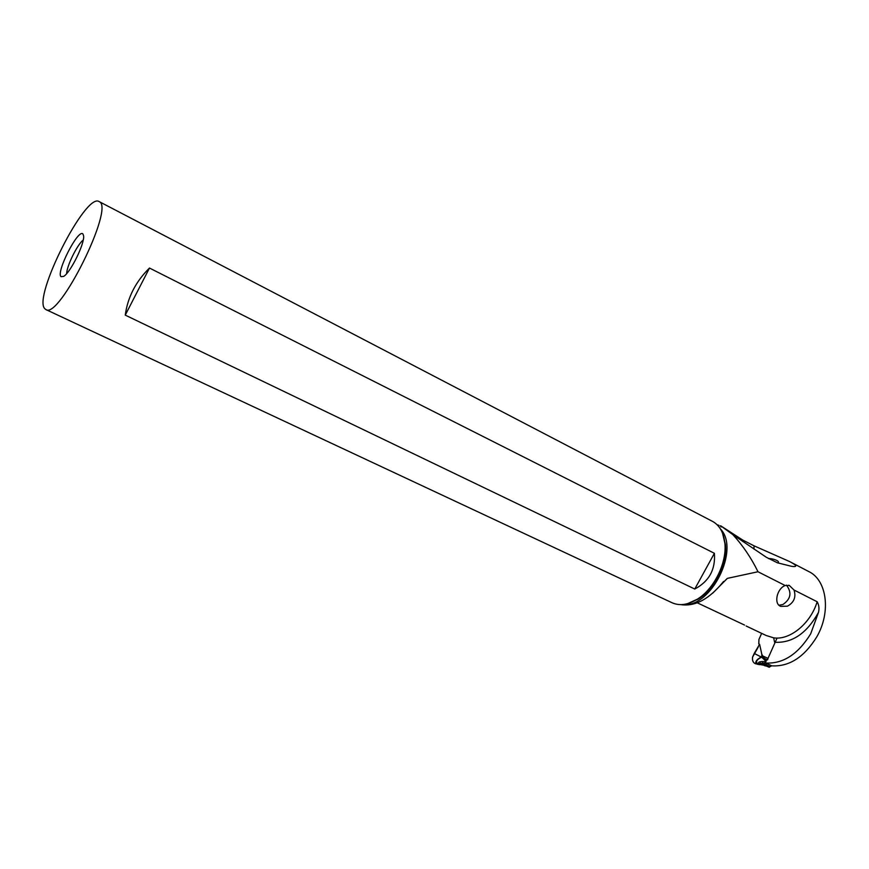 <?xml version="1.0" encoding="UTF-8"?>
<svg xmlns="http://www.w3.org/2000/svg" width="869" height="869" viewBox="0 0 869 869"><rect width="100%" height="100%" fill="white"/><g stroke="black" fill="none" stroke-linecap="round" stroke-linejoin="round"><path stroke-width="1.3" d="M765.871 661.689L762.189 661.537C757.909 661.885 757.442 662.797 760.788 664.285L762.004 664.839M762.156 657.703L763.438 657.116L761.874 657.322L761.776 654.129L763.101 656.725L761.841 657.344L766.024 661.352M761.841 657.344L760.929 656.855L762.537 655.878L768.011 658.354L777.071 638.031M759.886 664.644L758.974 664.557C755.128 662.493 755.921 660.071 761.374 657.279M760.017 663.503L765.274 665.926L765.404 664.492L770.064 666.621L769.282 667.283L760.017 663.503L765.285 662.96L764.883 661.678M770.064 666.621L771.715 665.817L766.773 663.536L765.404 664.492M765.611 660.972L766.262 660.809M766.208 660.538L763.438 657.116M768.011 658.354L767.577 659.853L765.024 658.691M762.189 661.537L763.08 663.46M760.788 664.285L761.559 664.209M761.863 664.785L763.655 665.176M761.776 654.129L759.604 644.277L754.227 653.423L760.929 656.855M758.539 664.459L757.312 664.22M757.301 664.209C755.107 663.243 755.28 661.581 757.811 659.234L760.983 657.062M755.824 663.829L755.443 663.731C753.054 662.71 752.098 660.505 752.576 657.127L758.246 647.079M758.789 643.918L758.941 639.432L758.789 643.918L759.604 644.277M758.941 639.432L761.657 633.36L758.941 639.432M766.838 659.517L765.296 662.982C782.85 664.133 797.981 654.411 810.701 633.805L818.468 612.428C819.413 608.582 818.978 605.03 817.164 601.75L794.038 590.029L789.324 585.456L785.174 585.532L757.996 571.748L727.353 578.374L720.01 585.673C706.931 600.36 693.799 606.671 680.612 604.618M757.996 571.748C751.131 557.735 742.745 545.363 732.839 534.631L720.792 525.854L742.756 540.083L754.053 545.83L753.966 549.099M99.109 201.575L713.014 521.65C719.771 525.647 723.714 532.816 724.865 543.158C727.071 562.645 714.144 588.943 697.329 599.197C688.063 604.857 679.688 606.073 672.215 602.825L671.943 602.706M44.732 308.647L45.905 309.57C59.146 319.759 114.838 207.311 99.316 201.695L99.001 201.51C85.477 192.636 32.794 296.85 44.732 308.647M149.479 268.043L714.394 553.303C715.611 569.532 709.061 581.448 694.755 589.041L125.255 315.121L149.479 268.043C135.749 281.599 127.678 297.296 125.255 315.121M61.047 276.679C55.746 272.518 78.08 228.71 82.881 233.902L83.609 235.814C84.847 243.396 70.519 272.562 63.676 276.385L61.047 276.679M697.275 602.814L744.537 625.061M66.663 273.616C66.739 265.957 77.211 244.689 83.239 239.974M768.413 558.582C771.618 558.191 780.731 560.918 777.983 562.982M732.839 534.631L766.317 557.268L777.397 562.797L791.235 566.24C795.005 566.979 799.795 566.87 789.519 561.515L754.053 545.83M742.647 541.42L742.756 540.083M789.53 561.526L808.691 571.509C826.777 579.873 831.318 611.743 816.827 636.792C804.238 657.192 789.193 666.871 771.683 665.828M785.174 585.532L783.957 586.075C776.669 589.932 773.758 604.129 780.829 606.388L787.466 606.171C794.049 602.467 796.243 597.09 794.038 590.029M817.164 601.75C810.625 623.54 789.823 640.464 773.682 637.835L766.208 635.521L746.102 625.984M773.682 637.835L774.561 642.18M779.015 605.237L782.904 604.509C790.877 599.013 792.05 592.549 786.445 585.119M694.755 589.041L714.394 553.303M756.606 663.916C753.456 663.46 752.109 661.2 752.576 657.127L754.227 653.423M764.937 665.285L769.282 667.283M764.959 665.122L760.408 663.025M765.339 664.535L762.949 663.438M682.947 604.509C711.092 608.235 740.442 549.012 720.401 528.906M722.791 533.794L725.365 544.298C727.527 563.297 714.937 588.91 698.535 598.915L688.281 603.444M712.678 593.19L727.353 578.374M818.468 612.428C806.91 633.153 792.485 643.103 775.181 642.267M697.709 599.425L696.612 599.643M763.688 665.187L755.443 663.731M687.607 603.64L697.329 599.197M724.865 543.158L722.563 533.197M672.215 602.825L45.905 309.57M717.131 524.767L718.88 525.311M720.184 525.821L721.216 526.983M723.605 581.448L720.52 585.054M788.65 585.228L789.313 585.456"/></g></svg>
